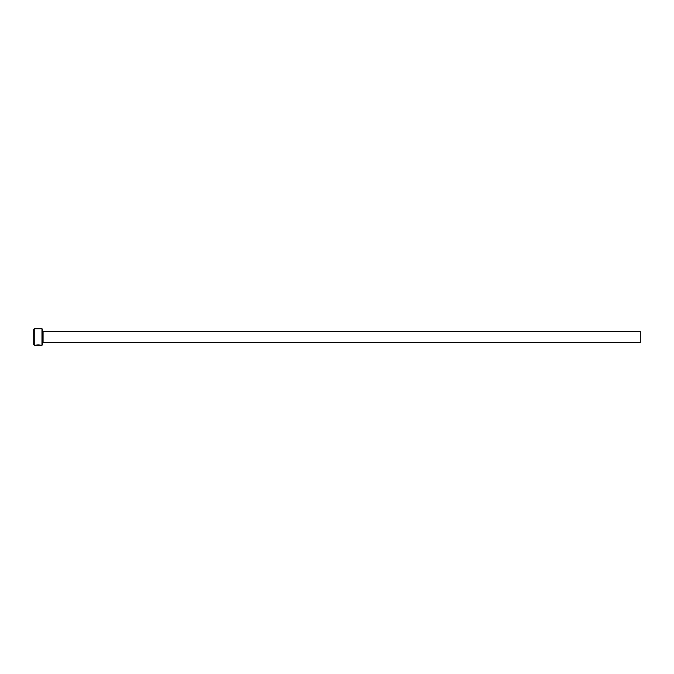 <?xml version="1.0" encoding="UTF-8"?>
<svg xmlns="http://www.w3.org/2000/svg" width="674" height="674" viewBox="0 0 674 674"><rect width="100%" height="100%" fill="white"/><g stroke="black" fill="none" stroke-linecap="round" stroke-linejoin="round"><path stroke-width="1.01" d="M36.177 345.223L35.503 345.265C37.432 344.743 39.193 344.743 40.785 345.273L40.347 345.164M41.973 328.727L42.521 329.283L42.521 344.717L41.973 345.273L41.973 328.727L34.248 328.727L34.248 345.273L33.7 344.717L33.7 329.283L34.248 328.727M43.077 331.482L640.3 331.482L640.3 342.518L43.077 342.518L43.077 331.482L42.521 330.934M36.093 345.122L38.41 345.273M41.973 345.273L40.785 345.273M40.255 345.273L34.248 345.273M43.077 342.518L42.521 343.066"/></g></svg>
